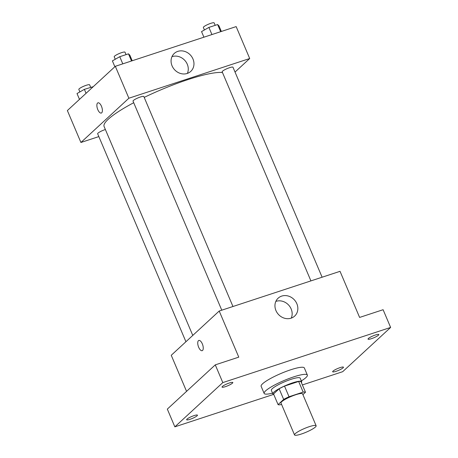<?xml version="1.0" encoding="UTF-8"?>
<svg xmlns="http://www.w3.org/2000/svg" width="458" height="458" viewBox="0 0 458 458"><rect width="100%" height="100%" fill="white"/><g stroke="black" fill="none" stroke-linecap="round" stroke-linejoin="round"><path stroke-width="0.69" d="M315.396 427.033A11.736 2.038 -23 0 1 303.683 433.199A11.736 2.038 -23 0 1 294.523 434.928A11.736 2.038 -23 0 1 304.53 428.47A11.736 2.038 -23 0 1 316.129 425.757A11.736 2.038 -23 0 1 315.396 427.033M294.523 434.928L280.972 403.011A11.736 2.038 -23 0 1 290.979 396.548A11.736 2.038 -23 0 1 302.578 393.84L316.129 425.757M278.063 404.597L273.546 393.954L279.151 388.779A15.148 2.628 -23 0 1 284.521 386.111L298.65 381.468L303.167 392.105L289.038 396.748A15.148 2.628 -23 0 0 283.668 399.422L278.063 404.597A15.148 2.628 -23 0 0 280.382 404.74L281.544 404.357M302.915 394.624L305.486 392.254A15.148 2.628 -23 0 0 303.167 392.105M298.65 381.468A15.148 2.628 -23 0 1 300.969 381.611L305.486 392.254M301.393 382.602A15.652 2.714 157 0 0 301.662 381.669A15.652 2.714 157 0 0 286.198 385.281A15.652 2.714 157 0 0 272.853 393.897A15.652 2.714 157 0 0 273.712 394.355L174.853 426.845L222.806 382.59L390.628 327.441L342.676 371.696L302.383 384.938M272.853 393.897L271.348 390.353A15.652 2.714 -23 0 1 284.693 381.737A15.652 2.714 -23 0 1 300.156 378.125L301.662 381.669M284.521 386.111L289.038 396.748M279.151 388.779L283.668 399.422M272.533 393.147A23.473 4.076 -23 0 1 264.146 393.411A23.473 4.076 -23 0 1 284.16 380.489A23.473 4.076 -23 0 1 307.358 375.068A23.473 4.076 -23 0 1 305.892 377.621A23.473 4.076 -23 0 1 301.347 380.919M264.146 393.411L261.134 386.317A23.473 4.076 -23 0 1 281.149 373.396A23.473 4.076 -23 0 1 304.352 367.969L307.358 375.068M229.429 382.968A5.868 1.019 -23 0 1 232.83 382.516A5.868 1.019 -23 0 1 227.826 385.745A5.868 1.019 -23 0 1 222.027 387.102A5.868 1.019 -23 0 1 229.429 382.968M375.434 334.987A5.868 1.019 -23 0 1 378.835 334.535A5.868 1.019 -23 0 1 373.831 337.769A5.868 1.019 -23 0 1 368.032 339.12A5.868 1.019 -23 0 1 375.434 334.987M340.054 367.637A5.868 1.019 -23 0 1 343.454 367.184A5.868 1.019 -23 0 1 338.451 370.413A5.868 1.019 -23 0 1 332.651 371.77A5.868 1.019 -23 0 1 340.054 367.637M194.049 415.612A5.868 1.019 -23 0 1 197.45 415.166A5.868 1.019 -23 0 1 192.446 418.394A5.868 1.019 -23 0 1 186.646 419.751A5.868 1.019 -23 0 1 194.049 415.612M390.628 327.441L383.106 309.711L359.61 317.428L340.036 271.325L219.205 311.028L238.778 357.137L215.283 364.86L167.325 409.108L174.853 426.845M219.205 311.028L171.246 355.282L186.561 391.361M215.283 364.86L222.806 382.59M296.847 303.7A12.183 10.797 -132.7 0 1 294.654 316.089A12.183 10.797 -132.7 0 1 278.464 314.457A12.183 10.797 -132.7 0 1 278.132 298.187A12.183 10.797 -132.7 0 1 296.847 303.7M202.568 350.444A5.381 2.313 71.8 0 1 202.173 350.679A5.381 2.313 71.8 0 1 198.303 346.294A5.381 2.313 71.8 0 1 198.818 340.46A5.381 2.313 71.8 0 1 202.516 344.359A5.381 2.313 71.8 0 1 202.568 350.444M202.178 350.679A5.381 2.313 71.8 0 1 198.303 346.288A5.381 2.313 71.8 0 1 198.818 340.46M275.836 301.404A12.183 10.797 -132.7 0 1 291.156 308.955A12.183 10.797 -132.7 0 1 291.259 318.121M192.778 335.416L104.092 126.488A66.513 11.542 -23 0 1 133.707 102.718M144.201 97.399A66.513 11.542 -23 0 1 222.479 72.53M322.111 277.216L232.979 67.234A5.868 1.019 157 0 0 228.399 68.099A5.868 1.019 157 0 0 222.542 71.179A5.868 1.019 157 0 0 222.176 71.82L310.919 280.891M185.925 341.737L97.646 133.765A5.868 1.019 -23 0 1 105.38 129.522M221.775 310.186L133.026 101.115A5.868 1.019 -23 0 1 138.03 97.886A5.868 1.019 -23 0 1 143.829 96.529L232.962 306.511M235.028 72.066L249.707 58.521L128.875 98.224L80.917 142.478L98.848 136.587M249.707 58.521L236.156 26.598L115.324 66.307L67.372 110.555L80.917 142.478M115.324 66.307L128.875 98.224M192.967 58.979A12.183 10.797 -132.7 0 1 190.78 71.368A12.183 10.797 -132.7 0 1 174.584 69.736A12.183 10.797 -132.7 0 1 174.258 53.46A12.183 10.797 -132.7 0 1 192.967 58.979M101.699 112.817A5.381 2.313 71.8 0 1 101.304 113.052A5.381 2.313 71.8 0 1 97.434 108.661A5.381 2.313 71.8 0 1 97.949 102.827A5.381 2.313 71.8 0 1 101.647 106.725A5.381 2.313 71.8 0 1 101.699 112.817M101.31 113.052A5.381 2.313 71.8 0 1 97.434 108.661A5.381 2.313 71.8 0 1 97.949 102.827M171.962 56.683A12.183 10.797 -132.7 0 1 187.276 64.229A12.183 10.797 -132.7 0 1 187.379 73.394M221.357 31.465L218.981 25.871L217.619 24.543L208.9 27.406L201.543 31.608L203.913 37.195M217.619 24.543L220.659 31.694M208.9 27.406L211.934 34.556M204.411 29.97L203.358 27.486A5.868 1.019 -23 0 1 208.361 24.257A5.868 1.019 -23 0 1 214.161 22.9L215.197 25.339M132.207 60.759L129.837 55.172L128.475 53.838L119.756 56.7L112.393 60.903L114.866 66.725M128.475 53.838L131.509 60.988M119.756 56.7L122.79 63.851M115.261 59.265L114.208 56.781A5.868 1.019 -23 0 1 119.212 53.552A5.868 1.019 -23 0 1 125.011 52.195L126.047 54.634M93.272 86.659L84.375 89.35L77.013 93.547L79.486 99.375M84.375 89.35L86.058 93.317M79.881 91.915L78.828 89.43A5.868 1.019 -23 0 1 83.831 86.201A5.868 1.019 -23 0 1 89.631 84.844L90.667 87.283"/></g></svg>
